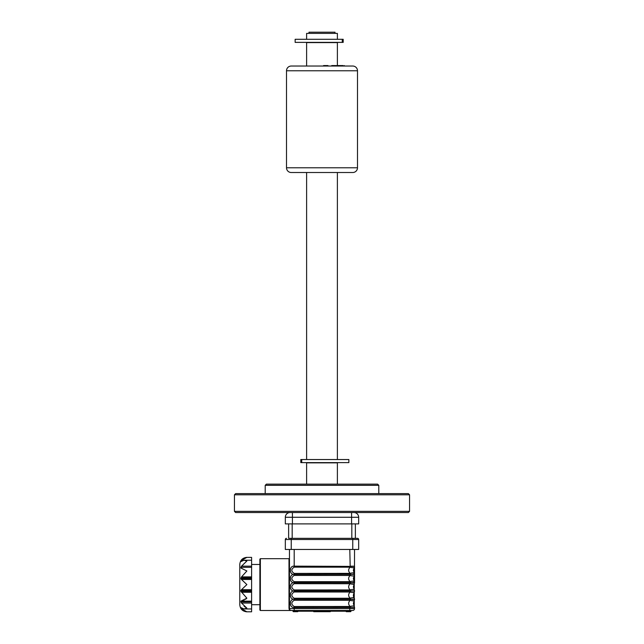 <?xml version="1.0" encoding="UTF-8"?>
<svg xmlns="http://www.w3.org/2000/svg" width="644" height="644" viewBox="0 0 644 644"><rect width="100%" height="100%" fill="white"/><g stroke="black" fill="none" stroke-linecap="round" stroke-linejoin="round"><path stroke-width="0.97" d="M265.207 485.326L266.391 484.143L377.609 484.143L378.793 485.326L265.207 485.326L265.207 493.61M378.793 485.326L378.793 493.61M234.448 494.793L235.632 493.61L408.368 493.61L409.552 494.793L234.448 494.793L234.448 511.352L409.552 511.352L409.552 494.793M409.552 511.352L408.368 512.535L235.632 512.535L234.448 511.352M337.384 39.3L337.384 33.383L306.616 33.383L306.616 39.3M337.384 459.534L337.384 172.512M337.384 65.567L337.384 42.609L306.616 42.609L306.616 66.034M306.616 459.534L306.616 172.512M337.384 484.143L337.384 462.851L306.616 462.851L306.616 484.143M357.492 70.768A4.733 4.733 0 0 0 352.759 66.034L291.241 66.034A4.733 4.733 0 0 0 286.508 70.768L286.508 167.786A4.733 4.733 0 0 0 291.241 172.512L352.759 172.512A4.733 4.733 0 0 0 357.492 167.786L357.492 70.768L286.508 70.768M323.642 66.034L323.642 65.567L327.965 65.567L327.965 66.034M323.642 65.567L323.119 66.034M331.797 66.034L331.797 65.567L335.757 65.567L335.757 66.034M331.797 65.567L331.29 66.034M336.659 65.567L336.659 66.034L343.196 66.034L343.196 65.567L336.281 65.567M342.761 65.567L343.196 65.567M322 39.3L343.188 39.3L343.188 42.375L295.145 42.375L295.145 39.3L322 39.3M322 462.609L300.812 462.609L300.812 459.534L348.855 459.534L348.855 462.609L322 462.609M351.576 523.894L351.576 517.269L285.324 517.269A4.733 4.733 0 0 1 290.058 512.535A4.733 4.733 0 0 0 285.324 517.269L285.324 523.894L358.676 523.894L358.676 517.269L351.576 517.269L351.576 512.535M353.942 512.535A4.733 4.733 0 0 1 358.676 517.269A4.733 4.733 0 0 0 353.942 512.535M355.367 523.894L355.367 538.328M291.241 538.328L357.492 538.328A1.183 1.183 0 0 1 358.676 539.511L291.241 539.511L291.241 538.328L288.633 538.328L288.633 523.894M354.49 590.926L350.457 590.926L354.49 590.926A1.892 1.827 -31.6 0 0 354.224 589.936L354.248 583.706A5.917 5.917 0 0 0 354.224 583.738A1.892 1.827 -148.4 0 0 354.49 582.748L354.538 574.424L354.538 582.691A1.892 1.892 0 0 1 354.248 583.706L353.355 586.837L354.224 589.936A5.917 5.917 0 0 0 354.248 589.968A1.892 1.892 0 0 1 354.538 590.967L354.538 590.983A1.892 1.892 0 0 1 354.248 591.989L353.355 595.12A5.917 5.917 0 0 0 354.248 598.252A1.892 1.892 0 0 1 354.538 599.25L354.538 599.266A1.892 1.892 0 0 1 354.248 600.272A1.892 1.827 -148.4 0 0 354.49 599.314A1.892 1.827 -148.4 0 1 354.224 600.305C353.661 600.973 352.316 600.973 350.199 600.305L350.457 599.314L354.49 599.314M350.199 606.495C348.114 604.434 348.114 602.365 350.199 600.305L294.195 600.272C291.04 602.357 291.04 604.442 294.195 606.527L350.199 606.495L349.805 607.534L350.457 607.485L350.199 606.495C352.316 605.827 353.661 605.827 354.224 606.495A5.917 5.917 0 0 0 354.248 606.527L354.248 600.272L353.355 603.404L354.224 606.495A5.917 5.917 0 0 0 354.248 606.527A1.892 1.892 0 0 1 354.538 607.534L354.538 608.604A1.892 1.892 0 0 1 352.638 610.496L289.462 610.496L288.995 608.178L288.995 558.678L289.462 558.203M350.457 599.21L354.49 599.21L350.457 599.21L350.199 598.212C352.316 597.543 353.661 597.543 354.224 598.212L354.248 591.989A5.917 5.917 0 0 0 354.224 592.021A1.892 1.827 -148.4 0 0 354.49 591.031A1.892 1.827 -148.4 0 1 354.224 592.021C353.661 592.689 352.316 592.689 350.199 592.021L350.457 591.031L354.49 591.031M350.199 573.369C352.316 572.701 353.661 572.701 354.224 573.369A1.892 1.827 -31.6 0 1 354.49 574.359L350.457 574.359L350.199 573.369C348.114 571.309 348.114 569.24 350.199 567.179L350.457 566.189L354.49 566.189A1.892 1.827 -148.4 0 1 354.224 567.179A5.917 5.917 0 0 0 354.224 567.179L354.248 567.147C353.661 567.847 352.316 567.847 350.199 567.179L294.195 567.147C291.04 569.232 291.04 571.317 294.195 573.401L350.199 573.369L349.805 574.408L354.538 574.424A1.892 1.892 0 0 1 354.248 575.422A1.892 1.892 0 0 0 354.538 574.424L354.538 566.14A1.892 1.892 0 0 1 354.248 567.147L353.355 570.27L354.224 573.369A5.917 5.917 0 0 0 354.248 573.401L354.224 567.179A5.917 5.917 0 0 0 354.224 567.179A1.892 1.827 -148.4 0 0 354.49 566.189L354.538 574.408A1.892 1.892 0 0 0 354.248 573.401L354.248 573.401M354.49 582.748L354.538 582.707A1.892 1.892 0 0 0 354.248 581.685L354.224 575.454C353.661 576.122 352.316 576.122 350.199 575.454L294.195 575.422C291.04 577.507 291.04 579.6 294.195 581.685L350.199 581.653L349.805 582.691L354.49 582.748A1.892 1.827 -148.4 0 1 354.224 583.738C353.661 584.406 352.316 584.406 350.199 583.738L349.805 582.707L294.195 582.691C289.067 583.126 289.076 573.981 294.195 574.424C289.067 574.842 289.076 565.698 294.195 566.14L353.129 566.406M350.457 590.926L350.199 589.936L349.805 590.967L294.195 590.967C289.067 591.409 289.076 582.265 294.195 582.707L349.805 582.707L350.457 582.643L350.199 581.653C348.114 579.584 348.114 577.523 350.199 575.454L350.457 574.464M289.462 549.453L289.462 608.604A0.475 0.435 -0 0 0 288.995 608.178M251.603 604.7L259.886 604.7L259.886 559.153L260.361 558.678L260.361 610.496L259.886 610.029L259.886 564.474L251.603 564.474M246.201 557.414L246.869 557.374C242.563 557.801 240.196 560.167 239.777 564.474L239.777 604.7C240.196 609.015 242.563 611.381 246.869 611.8L246.177 611.76M242.74 600.924L244.06 600.305M245.485 599.347L246.869 598.196L240.888 601.15L241.532 603.034L240.888 601.858L251.603 601.858L251.603 557.374L246.869 557.374L241.532 560.336L242.74 559.032M245.42 607.244L244.06 606.093M251.603 603.034L241.532 603.034L246.869 608.153L243.955 608.95L240.888 607.566L241.532 608.846L246.869 611.8L251.603 611.8L251.603 601.858M245.428 611.607L244.06 611.067M243.005 560.336L241.532 560.336L240.888 561.608L243.955 560.232L246.869 561.021L241.532 566.148L240.888 568.024L246.869 570.986L241.532 576.895L240.888 578.884L246.869 584.591L240.888 590.298L240.888 591.264L246.869 598.196M241.532 568.024L240.937 568.024M350.199 589.936C348.114 587.867 348.114 585.807 350.199 583.738L294.195 583.706C291.04 585.79 291.04 587.875 294.195 589.968L350.199 589.936C352.316 589.268 353.661 589.268 354.224 589.936L354.248 589.968M350.199 583.738L350.457 582.748L349.805 582.707M354.538 549.453L354.49 566.189M350.199 567.179L349.805 549.453M350.457 574.359L294.195 574.424L294.195 573.401L349.805 573.401M354.248 575.422A5.917 5.917 0 0 0 354.224 575.454L354.248 575.422A5.917 5.917 0 0 0 354.224 575.454A1.892 1.827 -148.4 0 0 354.49 574.464A1.892 1.827 -148.4 0 1 354.224 575.454L353.355 578.554L354.224 581.653A5.917 5.917 0 0 0 354.248 581.685L354.248 581.685M350.199 575.454L349.805 574.424M350.199 581.653C352.316 580.985 353.661 580.985 354.224 581.653A1.892 1.827 -31.6 0 1 354.49 582.643L350.457 582.643M354.49 607.485L350.457 607.485L354.49 607.485A1.892 1.827 -31.6 0 0 354.224 606.495M353.355 595.12L354.224 598.212A5.917 5.917 0 0 0 354.248 598.252L354.224 598.212A1.892 1.827 -31.6 0 1 354.49 599.21M350.199 598.212C348.114 596.151 348.114 594.082 350.199 592.021L349.805 590.983L294.195 590.983C289.076 590.548 289.067 599.693 294.195 599.25L349.805 599.266L294.195 599.25L294.195 598.252L349.805 598.252L349.805 599.25M350.199 592.021L294.195 591.989C291.04 594.074 291.04 596.159 294.195 598.252M350.199 600.305L349.805 599.266M313.717 606.527L294.195 606.527L294.195 607.534C289.067 607.976 289.076 598.823 294.195 599.266L294.195 600.272M350.457 607.485L294.195 607.534L294.195 608.604L289.462 608.604A1.892 1.892 0 0 0 291.362 610.496A1.892 1.892 0 0 1 289.462 608.604L289.51 609.015A0.475 0.435 -12.4 0 0 289.043 608.677M251.603 567.316L240.888 567.316L241.122 566.849M244.06 558.106L246.145 557.422M241.532 601.15L251.603 601.15L241.532 601.15M353.129 582.965L350.457 582.748M353.717 589.558L352.799 589.429M353.145 582.426L353.999 582.474M353.717 581.282L352.799 581.146M353.145 574.142L353.999 574.19M353.717 572.999L352.799 572.862M353.145 599.532L350.457 599.314M353.717 597.841L352.799 597.713M353.717 606.125L352.799 605.988M294.195 590.967L294.195 589.968L349.805 589.968M352.638 610.496A1.892 1.892 0 0 0 354.538 608.604L349.805 608.604L349.805 610.496M350.988 610.496L350.988 611.212A0.475 0.475 0 0 1 350.513 611.679L346.255 611.679L350.513 611.679A0.475 0.475 0 0 0 350.988 611.212A0.475 0.475 0 0 1 350.513 611.679M330.283 611.679L313.717 611.679M349.805 607.534L349.805 608.604L294.195 608.604L294.195 610.496L297.745 610.496L297.745 611.679L293.487 611.679A0.475 0.475 0 0 1 293.012 611.212L350.988 611.212M293.012 610.496L293.012 611.212M291.241 549.453L285.324 549.453L285.324 539.511A1.183 1.183 0 0 1 286.508 538.328A1.183 1.183 0 0 0 285.324 539.511L291.241 539.511L291.241 549.453L358.676 549.453L358.676 539.511A1.183 1.183 0 0 0 357.492 538.328M335.017 33.383L335.017 32.2L308.983 32.2L308.983 33.383M286.508 167.786L357.492 167.786M342.262 39.3L342.262 42.375M301.738 462.609L301.738 459.534M292.424 523.894L292.424 512.535M285.324 517.269A4.733 4.733 0 0 1 290.058 512.535M351.817 538.328L351.817 523.894M292.183 523.894L292.183 538.328M349.805 606.527L330.283 606.527M349.805 581.685L294.195 581.685L294.195 583.706M241.532 592.279L251.603 592.279M241.532 579.463L251.603 579.463M294.195 549.453L294.195 567.147M294.195 575.422L294.195 574.424M294.195 591.989L294.195 590.983M241.532 566.148L251.603 566.148M241.532 576.895L251.603 576.895M240.888 577.909L251.603 577.909M240.888 578.884L251.603 578.884M241.532 589.711L251.603 589.711M240.888 590.298L251.603 590.298M240.888 591.264L251.603 591.264M241.532 608.846L242.997 608.846M346.255 611.679L346.255 610.496M352.759 549.453L352.759 538.328M344.347 66.034L344.347 65.567M260.361 610.496L289.462 610.496M243.955 560.232L251.603 560.232M243.955 608.95L251.603 608.95M260.361 558.678L288.995 558.678"/></g></svg>
